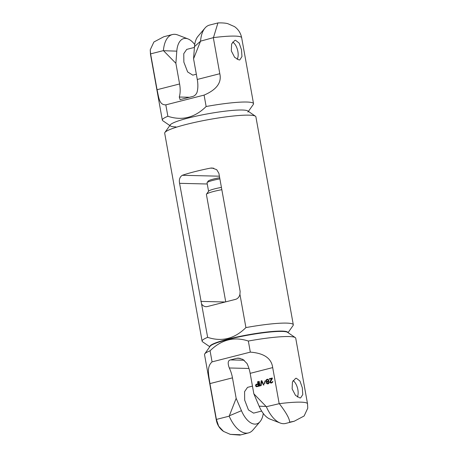 <?xml version="1.0" encoding="UTF-8"?>
<svg xmlns="http://www.w3.org/2000/svg" width="458" height="458" viewBox="0 0 458 458"><rect width="100%" height="100%" fill="white"/><g stroke="black" fill="none" stroke-linecap="round" stroke-linejoin="round"><path stroke-width="0.69" d="M175.981 126.906A39.617 4.803 -10.2 0 1 170.513 126.002A39.617 4.803 -10.2 0 1 195.738 116.246A39.617 4.803 -10.2 0 1 242.242 110.017A39.617 4.803 -10.2 0 1 247.915 112.078M169.826 125.532L162.79 120.723A46.332 5.622 -10.2 0 1 162.332 120.111A46.332 5.622 -10.2 0 1 167.874 116.269C182.055 120.941 194.81 117.689 206.14 106.514A46.332 5.622 -10.2 0 1 246.679 102.025A46.332 5.622 -10.2 0 1 253.532 103.697A46.332 5.622 -10.2 0 1 253.314 104.435L248.396 111.391M167.874 116.269L165.819 104.859L204.085 95.104L206.14 106.514M165.819 104.859C159.184 105.019 158.92 97.955 157.065 89.711L150.562 53.649L150.247 49.807L153.894 41.999L163.844 36.726L172.391 34.55A30.217 15.263 75.7 0 0 163.42 50.615L150.619 53.878M189.56 97.273L179.29 97.022A20.146 10.179 75.7 0 0 179.593 83.969L175.872 63.296L163.512 50.712L176.794 51.147A23.501 11.874 75.7 0 1 188.009 38.924L177.83 34.997A30.217 15.263 75.7 0 0 172.391 34.55M179.29 97.022L180.068 99.615L192.744 96.461C194.616 95.917 196.03 94.6 196.974 92.51A20.146 10.179 75.7 0 0 197.278 79.457L193.562 58.79L194.484 46.636L200.558 41.151A30.217 15.263 75.7 0 1 204.978 28.075A30.217 15.263 75.7 0 1 209.535 25.081L218.088 22.9C222.302 22.814 225.502 23.06 227.695 23.633L234.479 26.598C238.303 29.295 240.696 33.022 241.669 37.768A46.332 5.622 -10.2 0 0 213.457 37.613L200.558 41.151M213.359 37.888L219.806 73.715C221.867 82.577 216.628 89.705 204.085 95.104M235.572 40.293L239.191 43.138L241.521 49.836L241.961 56.58L239.815 59.901L239.11 59.975L234.633 57.347L231.319 50.901L231.611 43.968L234.834 40.378L235.572 40.293M204.978 28.075L197.919 36.4A23.501 11.874 75.7 0 0 194.484 46.636M217.825 23.278L213.457 37.613M193.562 58.79L200.507 41.283M194.719 44.529A23.501 11.874 75.7 0 0 188.009 38.924M175.872 63.296L176.794 51.147M196.339 74.236L192.772 75.146L187.637 71.946L183.858 62.122L183.773 53.655L186.727 49.39L194.421 47.426M237.141 59.385A10.07 5.09 75.7 0 0 237.547 49.968A10.07 5.09 75.7 0 0 232.618 42.039M209.798 346.74L202.573 341.794A46.332 5.622 -10.2 0 1 202.11 341.181A46.332 5.622 -10.2 0 1 207.651 337.346C221.832 342.017 234.588 338.765 245.917 327.59A46.332 5.622 -10.2 0 1 286.456 323.102A46.332 5.622 -10.2 0 1 293.309 324.774A46.332 5.622 -10.2 0 1 293.091 325.512L288.036 332.663M207.256 183.996L179.576 183.32L207.651 337.346M179.576 183.32C178.889 179.565 179.799 176.885 182.324 175.288A46.332 5.622 169.8 0 1 210.399 168.132L212.077 167.989L216.708 169.683L218.884 173.301L240.135 291.38L239.923 294.271L245.917 327.59M164.909 132.488L170.307 124.851A39.617 4.803 169.8 0 1 200.312 115.267A39.617 4.803 169.8 0 1 242.242 110.017A39.617 4.803 -10.2 0 1 247.709 110.922L255.427 116.206A46.332 5.622 -10.2 0 0 249.037 115.147A46.332 5.622 169.8 0 0 200.003 121.284A46.332 5.622 169.8 0 0 164.909 132.488A46.332 5.622 169.8 0 0 164.691 133.226L202.11 341.181M255.427 116.206A46.332 5.622 -10.2 0 1 255.89 116.819L293.309 324.774M209.907 346.591A39.617 4.803 -10.2 0 1 237.633 336.859A39.617 4.803 -10.2 0 1 282.019 331.094A39.617 4.803 -10.2 0 1 287.887 332.56M201.652 304.026A6.715 5.736 -88.6 0 0 206.089 306.683A6.715 5.736 -88.6 0 0 207.434 306.528L235.509 299.372A6.715 5.736 -88.6 0 0 239.923 294.271M230.305 434.367L239.912 435.1L240.175 434.722L230.305 434.367L223.521 431.402L218.684 426.232L216.394 419.425L229.189 416.162A30.217 15.263 75.7 0 0 248.465 432.919A30.217 15.263 75.7 0 0 253.022 429.925L260.081 421.6A23.501 11.874 75.7 0 0 263.281 413.471M279.323 403.67C286.273 412.738 289.696 418.893 289.593 422.127L294.156 421.274L304.112 415.996L307.753 408.192L307.53 403.819A46.332 5.622 169.8 0 0 279.323 403.67L266.333 406.698A30.217 15.263 75.7 0 0 280.17 423.003A30.217 15.263 75.7 0 0 285.609 423.45L294.156 421.274M280.17 423.003L269.991 419.076A23.501 11.874 75.7 0 1 259.142 406.194L253.846 393.823L266.333 406.698M253.846 393.823L250.16 373.35A20.146 10.179 75.7 0 0 246.988 363.475L242.883 359.387L238.4 358.116L236.912 358.265L240.129 358.345M229.189 416.162L236.156 398.334L232.469 377.856L209.947 383.598C208.819 375.297 206.312 366.944 212.065 361.877L250.331 352.122C264.048 353.192 271.497 358.351 272.687 367.602L279.134 403.435M272.373 378.485L272.287 377.999L269.338 378.749L269.424 379.235L271.72 378.651L269.945 381.657L270.523 382.945L271.72 382.945L272.825 381.949L272.836 381.537L272.43 381.64L272.109 382.235L270.959 382.527L270.426 381.949L272.373 378.485M268.949 380.38L267.884 379.224L266.212 379.957L266.001 381.136L266.814 381.846L266.379 382.774L266.98 383.747L268.199 383.844L268.949 383.243L269.167 382.064L268.451 381.428L268.949 380.38M264.386 383.586L264.667 383.724L265.291 381.01L265.01 380.873L264.386 383.586L264.695 383.598M261.581 381.342L263.447 385.052L263.94 384.926L261.804 380.672L261.152 380.838L260.665 385.762L261.157 385.636L261.581 381.342L261.93 381.348L263.756 384.978M258.69 381.462L259.52 386.054L260.012 385.928L259.182 381.337L258.69 381.462L259.039 381.474L259.852 385.974M255.638 385.922L256.469 386.729L258.862 386.22L258.037 381.629L257.545 381.754L257.917 383.81L256.051 384.388L255.598 385.218L255.638 385.922L256.795 386.724M209.947 383.598L216.394 419.425M267.461 379.739L268.485 380.192L268.365 380.942L267.432 381.485L266.722 381.359L266.356 380.735L267.134 379.825L268.52 379.877L268.886 380.495L268.417 381.228L267.432 381.485M267.781 383.438L266.842 382.962L266.917 382.43L267.833 381.789L268.554 382.012L268.697 382.796L267.781 383.438L268.462 383.363L269.155 382.47L268.525 381.812M256.463 384.789L258.02 384.394L258.283 385.859L256.463 386.22L256.079 385.504L256.463 384.789M232.469 377.856A20.146 10.179 75.7 0 0 229.298 367.98C227.523 363.137 227.912 360.446 230.454 359.914L236.912 358.265M307.53 403.819L295.731 338.222A46.332 5.622 169.8 0 0 295.267 337.603A46.332 5.622 169.8 0 0 288.878 336.55A46.332 5.622 169.8 0 0 248.339 341.038L250.331 352.122M248.339 341.038C234.153 336.367 221.397 339.618 210.067 350.794L212.065 361.877M210.067 350.794A46.332 5.622 169.8 0 0 204.749 353.891A46.332 5.622 169.8 0 0 204.526 354.629L216.331 420.232C217.304 424.978 219.697 428.705 223.521 431.402M299.921 397.95L295.496 395.374L292.135 388.905L292.439 381.903L295.645 378.354L296.383 378.268L299.967 381.062L302.326 387.789L302.767 394.601L300.625 397.876L299.921 397.95M295.267 337.603L287.544 332.325A39.617 4.803 169.8 0 0 282.082 331.42A39.617 4.803 169.8 0 0 240.152 336.67A39.617 4.803 169.8 0 0 210.142 346.248L204.749 353.891M236.156 398.334L241.458 410.7A23.501 11.874 75.7 0 0 260.081 421.6M252.455 386.111L247.538 387.365L244.583 391.63L244.669 400.097L248.448 409.921L253.583 413.122L261.65 411.066M221.838 189.698A16.116 1.952 169.8 0 0 206.489 194.203L208.648 191.146A13.431 1.632 -10.2 0 1 221.42 187.396M206.489 194.203A16.116 1.952 169.8 0 0 206.409 194.461L225.737 301.862M208.562 191.261L207.05 182.834A13.431 1.632 -10.2 0 1 207.113 182.622A13.431 1.632 -10.2 0 1 219.886 178.866M207.113 182.622L208.19 181.093A12.085 1.466 -10.2 0 1 219.68 177.715M293.08 380.541A10.07 5.09 -104.3 0 1 297.397 397.023M270.959 382.527L271.388 382.522M271.714 382.436L272.063 382.441L271.737 382.527M272.109 382.235L272.453 382.241L272.063 382.441M272.315 381.978L272.665 381.983L272.453 382.241M272.43 381.64L272.665 381.983M270.523 382.945L271.159 383.043M270.123 382.636L270.873 382.951M269.974 382.27L270.472 382.648M269.934 382.069L270.317 382.275M269.945 381.657L270.283 382.081M270.06 381.325L270.294 381.669M271.72 378.651L272.069 378.663L270.409 381.331M269.338 378.749L269.756 379.155M272.304 378.09L269.688 378.76M267.913 379.235L266.922 379.567L266.293 380.85L267.163 381.858L266.779 383.077L267.758 383.93M261.85 380.758L261.495 380.844L261.026 385.67M258.054 381.726L258.266 383.815L256.4 384.394L255.988 385.928M258.02 384.394L258.369 384.405L258.633 385.871L256.726 386.254M266.98 383.747L267.329 383.752M266.682 383.512L267.031 383.523M266.43 383.065L266.779 383.077M266.379 382.774L266.728 382.785M266.476 382.344L266.819 382.35M266.665 381.983L267.014 381.995M266.814 381.846L267.163 381.858M266.63 381.789L266.98 381.8M266.253 381.583L266.602 381.588M266.001 381.136L266.35 381.142M265.943 380.838L266.293 380.85M266.024 380.312L266.373 380.317M266.212 379.957L266.562 379.963M266.573 379.556L266.922 379.567M266.962 379.356L267.312 379.361M267.455 379.23L267.804 379.241M267.804 379.751L268.153 379.762M267.758 381.4L268.107 381.411M268.067 381.216L268.417 381.228M268.365 380.942L268.709 380.947M268.537 380.489L268.886 380.495M268.485 380.192L268.835 380.203M268.17 379.865L268.52 379.877M268.113 383.352L268.462 383.363M268.422 383.174L268.772 383.18M268.697 382.796L269.046 382.802M268.806 382.464L269.155 382.47M268.772 382.264L269.121 382.275M268.554 382.012L268.903 382.024M267.833 381.789L268.176 381.8M261.152 380.838L261.495 380.844M255.776 386.191L256.125 386.203M255.57 385.527L255.919 385.539M255.598 385.218L255.948 385.224M255.776 384.76L256.125 384.772M256.051 384.388L256.4 384.394M256.44 384.182L256.789 384.193M257.917 383.81L258.266 383.815M257.545 381.754L257.894 381.766M256.091 386.523L256.44 386.529M258.283 385.859L258.633 385.871M179.593 83.969L157.065 89.711M219.806 73.715L197.278 79.457M162.332 120.111L150.47 54.181A46.332 5.622 -10.2 0 1 150.562 53.649M225.21 301.994L200.822 301.404M219.405 176.193L182.324 175.288M213.76 168.212L210.399 168.132M216.428 419.7A46.332 5.622 169.8 0 0 216.331 420.232M259.142 406.194L266.075 406.435M272.687 367.602L250.16 373.35M229.332 415.801L241.458 410.7M229.298 367.98L248.957 368.461M230.454 359.914L244.24 360.246M253.532 103.697L241.669 37.768M150.47 54.181L150.247 49.807M239.918 435.1L248.465 432.919"/></g></svg>
